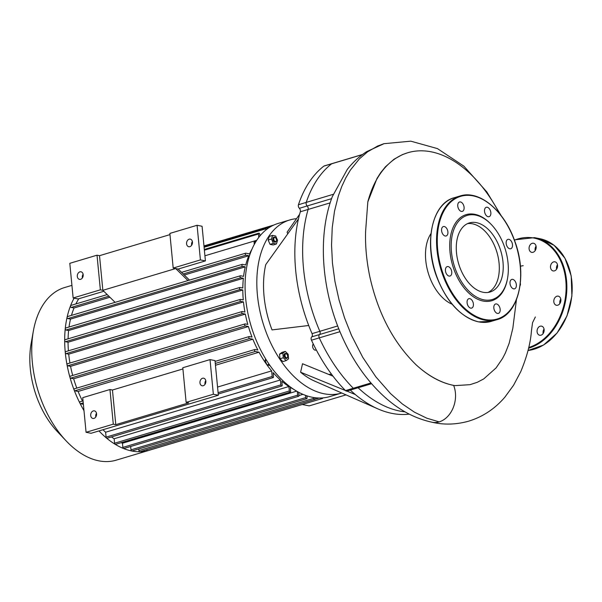 <?xml version="1.0" encoding="UTF-8"?>
<svg xmlns="http://www.w3.org/2000/svg" width="602" height="602" viewBox="0 0 602 602"><rect width="100%" height="100%" fill="white"/><g stroke="black" fill="none" stroke-linecap="round" stroke-linejoin="round"><path stroke-width="0.9" d="M115.117 302.347L102.852 290.322L100.361 289.833L73.143 297.967L78.132 298.953L103.822 291.278M187.959 280.57L175.694 268.545L102.852 290.322L99.518 255.684L169.982 234.614M112.454 390.013L115.787 424.658L113.289 424.162L109.955 389.517L112.454 390.013L182.918 368.951M189.48 280.111L178.192 269.041L173.195 268.056L200.413 259.913L205.41 260.907L178.192 269.041M186.131 402.384L213.349 394.25L210.015 359.605L182.797 367.739L186.131 402.384L188.629 402.881L115.787 424.658M210.015 359.605L215.012 360.59L218.345 395.236L91.068 433.289L86.071 432.296L113.289 424.162M109.955 389.517L82.737 397.659L86.071 432.296M199.969 382.864A3.875 2.92 101.2 0 1 203.657 378.191A3.875 2.92 101.2 0 1 205.764 382.556A3.875 2.92 101.2 0 1 202.152 385.784A3.875 2.92 101.2 0 1 199.969 382.864M90.706 415.531A3.875 2.92 101.2 0 1 94.394 410.857A3.875 2.92 101.2 0 1 96.501 415.222A3.875 2.92 101.2 0 1 92.889 418.45A3.875 2.92 101.2 0 1 90.706 415.531M96.508 413.288A3.875 2.92 -78.8 0 0 95.695 416.516A3.875 2.92 -78.8 0 0 95.771 417.005M205.771 380.622A3.875 2.92 -78.8 0 0 204.958 383.85A3.875 2.92 -78.8 0 0 205.034 384.339M213.349 394.25L218.345 395.236M100.361 289.833L97.02 255.188L99.518 255.684M205.41 260.907L202.076 226.262L197.08 225.276L169.862 233.41L173.195 268.056M73.143 297.967L69.802 263.322L97.02 255.188M197.08 225.276L200.413 259.913M186.575 243.795A3.875 2.92 -78.8 0 0 188.765 246.715A3.875 2.92 -78.8 0 0 192.377 243.486A3.875 2.92 -78.8 0 0 190.262 239.122A3.875 2.92 -78.8 0 0 186.575 243.795M82.384 277.936A3.875 2.92 101.2 0 1 82.308 277.454A3.875 2.92 101.2 0 1 83.114 274.226M77.312 276.461A3.875 2.92 -78.8 0 0 79.502 279.381A3.875 2.92 -78.8 0 0 83.114 276.152A3.875 2.92 -78.8 0 0 80.999 271.788A3.875 2.92 -78.8 0 0 77.312 276.461M191.647 245.27A3.875 2.92 101.2 0 1 191.571 244.788A3.875 2.92 101.2 0 1 192.377 241.56M298.457 218.902A130.604 79.773 73.4 0 0 308.721 325.494L272.036 329.911A80.013 48.875 -106.6 0 1 265.745 264.609L298.457 218.902A130.604 79.773 73.4 0 1 300.315 211.784L308.111 209.451A2.581 1.58 73.4 0 0 307.155 205.967A2.581 1.58 -106.6 0 1 306.237 202.4A135.766 82.925 -106.6 0 1 331.672 163.782A2.581 1.58 -106.6 0 1 331.995 163.609A2.581 1.58 73.4 0 0 331.672 163.782A135.766 82.925 73.4 0 0 306.237 202.4A2.581 1.58 73.4 0 0 307.155 205.967A2.581 1.58 -106.6 0 1 308.111 209.451A130.604 79.773 73.4 0 0 319.843 331.303A2.581 1.58 -106.6 0 1 319.542 334.539A2.581 1.58 73.4 0 0 319.843 331.303L312.047 333.636A2.581 1.58 -106.6 0 1 311.746 336.872A2.581 1.58 73.4 0 0 311.482 340.198A135.766 82.925 73.4 0 0 345.495 390.585A2.581 1.58 73.4 0 0 346.887 391.097L354.683 388.764A2.581 1.58 -106.6 0 1 353.284 388.252A135.766 82.925 -106.6 0 1 319.278 337.873A2.581 1.58 -106.6 0 1 319.542 334.539A2.581 1.58 73.4 0 0 319.278 337.873A135.766 82.925 73.4 0 0 353.284 388.252A2.581 1.58 73.4 0 0 354.683 388.764A2.581 1.58 -106.6 0 0 355.504 387.823M350.304 390.073A130.604 79.773 73.4 0 0 355.33 394.551A130.604 79.773 73.4 0 0 377.921 408.893A130.604 79.773 73.4 0 0 409.247 414.123M355.33 394.551L346.872 391.097M345.405 390.502L300.594 372.217L302.535 363.743L332.989 376.16M377.921 408.893L314.432 381.006A80.013 48.875 -106.6 0 1 300.594 372.217M328.624 374.384A69.689 42.569 73.4 0 0 331.484 374.166M362.524 154.488L324.207 165.941A2.581 1.58 73.4 0 0 323.876 166.114A135.766 82.925 73.4 0 0 298.442 204.733A2.581 1.58 73.4 0 0 299.367 208.3A2.581 1.58 -106.6 0 1 300.315 211.784M308.721 325.494A130.604 79.773 73.4 0 0 312.047 333.636M299.615 214.259L287.109 232.176L287.756 233.854M274.941 237.512A2.062 1.264 -106.6 0 1 275.693 237.963A2.062 1.264 -106.6 0 1 276.446 240.484A2.062 1.264 -106.6 0 1 274.986 241.364A2.062 1.264 -106.6 0 1 273.79 238.986A2.062 1.264 -106.6 0 1 274.941 237.512M275.565 237.843A2.581 1.58 73.4 0 0 275.438 237.7A2.581 1.58 73.4 0 0 274.504 237.128A2.581 1.58 73.4 0 0 274 237.143A2.581 1.58 73.4 0 0 273.233 240.07A2.581 1.58 73.4 0 0 275.483 242.094A2.581 1.58 73.4 0 0 276.378 240.845A2.581 1.58 73.4 0 0 276.408 240.649M275.362 242.117A2.581 1.58 -106.6 0 1 275.249 242.162A2.581 1.58 -106.6 0 1 272.999 240.138A2.581 1.58 -106.6 0 1 273.767 237.218A2.581 1.58 -106.6 0 1 273.887 237.188M276.431 243.983L273.142 244.961L270.065 244.359L273.353 243.374L271.434 239.077L272.586 235.397L275.663 236.007L277.582 240.296L276.431 243.983L273.353 243.374M270.065 244.359L268.146 240.063L271.434 239.077M268.146 240.063L269.297 236.383L272.586 235.397M255.91 241.56L254.082 242.102L254.292 244.352M256.73 240.266L254.082 242.102M285.002 355.549A2.062 1.264 -106.6 0 1 285.529 353.938A2.062 1.264 -106.6 0 1 286.891 354.277A2.062 1.264 -106.6 0 1 287.643 356.79A2.062 1.264 -106.6 0 1 286.274 357.723A2.062 1.264 -106.6 0 1 285.002 355.549M286.77 354.157A2.581 1.58 73.4 0 0 286.635 354.006A2.581 1.58 73.4 0 0 285.205 353.457A2.581 1.58 73.4 0 0 284.279 355.601A2.581 1.58 73.4 0 0 286.68 358.401A2.581 1.58 73.4 0 0 287.575 357.152A2.581 1.58 73.4 0 0 287.605 356.956M286.56 358.431A2.581 1.58 -106.6 0 1 286.447 358.476A2.581 1.58 -106.6 0 1 284.046 355.669A2.581 1.58 -106.6 0 1 284.964 353.524A2.581 1.58 -106.6 0 1 285.085 353.502M288.147 354.224L288.591 358.83L286.153 360.606L283.264 357.776L282.82 353.171L285.265 351.395L288.147 354.224M283.264 357.776L279.975 358.754L282.857 361.584L286.153 360.606M279.975 358.754L279.531 354.157L282.82 353.171M279.531 354.157L281.977 352.381L285.265 351.395M269.154 364.285L267.01 364.925L270.012 365.519M265.64 358.867L265.091 360.636L267.01 364.925M266.483 360.222L265.091 360.636M341.748 393.008A90.338 55.181 -106.6 0 1 341.537 393.068A90.338 55.181 -106.6 0 1 262.788 322.318A90.338 55.181 -106.6 0 1 289.78 219.956A90.338 55.181 -106.6 0 1 296.538 218.669M289.78 219.956L278.034 223.47A90.338 55.181 73.4 0 0 251.042 325.832A90.338 55.181 73.4 0 0 329.791 396.583L341.537 393.068M313.288 343.998A3.356 2.047 73.4 0 0 312.957 347.956A3.356 2.047 73.4 0 0 315.726 350.131L316.306 349.958M358.092 387.741A130.604 79.773 73.4 0 0 405.071 411.866A130.604 79.773 73.4 0 1 358.092 387.741M536.066 246.165A4.643 3.499 -78.8 0 0 535.178 250.62M531.679 252.351A4.643 3.499 101.2 0 1 529.098 248.859A4.643 3.499 101.2 0 1 533.53 243.246A4.643 3.499 101.2 0 1 536.058 248.483A4.643 3.499 101.2 0 1 531.724 252.358A4.643 3.499 101.2 0 1 531.679 252.351M557.475 264.745A4.643 3.499 -78.8 0 0 556.594 269.199M550.95 269.064A4.643 3.499 101.2 0 1 551.244 263.947A4.643 3.499 101.2 0 1 554.939 261.817A4.643 3.499 101.2 0 1 557.475 267.055A4.643 3.499 101.2 0 1 553.14 270.938A4.643 3.499 101.2 0 1 550.95 269.064M560.778 299.074A4.643 3.499 -78.8 0 0 559.913 301.15A4.643 3.499 -78.8 0 0 559.898 303.536M553.923 299.969A4.643 3.499 101.2 0 1 556.91 296.229A4.643 3.499 101.2 0 1 558.25 296.154A4.643 3.499 101.2 0 1 560.778 301.391A4.643 3.499 101.2 0 1 556.444 305.267A4.643 3.499 101.2 0 1 553.923 299.969M544.042 329.061A4.643 3.499 -78.8 0 0 543.162 333.516M538.858 326.954A4.643 3.499 101.2 0 1 541.507 326.133A4.643 3.499 101.2 0 1 542.793 326.773A4.643 3.499 101.2 0 1 543.787 332.281A4.643 3.499 101.2 0 1 539.708 335.254A4.643 3.499 101.2 0 1 537.089 331.777A4.643 3.499 101.2 0 1 538.858 326.954M472.803 307.186A4.906 2.995 73.4 0 0 472.705 301.459A4.906 2.995 73.4 0 0 468.838 298.697A4.906 2.995 73.4 0 0 467.378 304.251A4.906 2.995 73.4 0 0 471.652 308.096A4.906 2.995 73.4 0 0 472.803 307.186M449.054 276.062A4.906 2.995 73.4 0 0 450.003 276.025A4.906 2.995 73.4 0 0 451.47 270.471A4.906 2.995 73.4 0 0 447.196 266.626A4.906 2.995 73.4 0 0 445.548 271.442A4.906 2.995 73.4 0 0 449.054 276.062M442.831 234.178A4.906 2.995 73.4 0 0 446.15 235.969A4.906 2.995 73.4 0 0 447.61 230.415A4.906 2.995 73.4 0 0 443.335 226.57A4.906 2.995 73.4 0 0 442.831 234.178M457.768 206.065A4.906 2.995 73.4 0 0 462.336 211.385A4.906 2.995 73.4 0 0 463.803 205.831A4.906 2.995 73.4 0 0 459.529 201.994A4.906 2.995 73.4 0 0 457.768 206.065M485.129 208.194A4.906 2.995 73.4 0 0 485.227 213.921A4.906 2.995 73.4 0 0 489.095 216.682A4.906 2.995 73.4 0 0 490.555 211.129A4.906 2.995 73.4 0 0 486.281 207.284A4.906 2.995 73.4 0 0 485.129 208.194M508.878 239.318A4.906 2.995 73.4 0 0 507.93 239.355A4.906 2.995 73.4 0 0 506.463 244.909A4.906 2.995 73.4 0 0 510.737 248.746A4.906 2.995 73.4 0 0 512.385 243.93A4.906 2.995 73.4 0 0 508.878 239.318M515.101 281.202A4.906 2.995 73.4 0 0 511.783 279.411A4.906 2.995 73.4 0 0 510.315 284.964A4.906 2.995 73.4 0 0 514.59 288.81A4.906 2.995 73.4 0 0 515.101 281.202M500.164 309.315A4.906 2.995 73.4 0 0 495.596 303.987A4.906 2.995 73.4 0 0 494.129 309.548A4.906 2.995 73.4 0 0 498.403 313.386A4.906 2.995 73.4 0 0 500.164 309.315M491.556 224.779L491.051 224.245A44.909 27.429 73.4 0 0 449.995 240.017A44.909 27.429 73.4 0 0 483.143 301.053A44.909 27.429 73.4 0 0 507.426 279.012L507.554 278.29A43.878 26.804 73.4 0 0 491.556 224.779A43.878 26.804 73.4 0 0 451.447 240.19A43.878 26.804 73.4 0 0 483.827 299.826A43.878 26.804 73.4 0 0 507.554 278.29M488.071 292.437A36.06 22.026 73.4 0 0 496.936 252.321A36.06 22.026 73.4 0 0 467.506 223.643A36.06 22.026 -106.6 0 1 472.48 223.809A36.06 22.026 -106.6 0 1 497.937 256.128A36.06 22.026 -106.6 0 1 488.071 292.437M483.105 292.271A36.06 22.026 73.4 0 0 490.081 292A36.06 22.026 73.4 0 0 500.849 251.147A36.06 22.026 73.4 0 0 469.417 222.906A36.06 22.026 73.4 0 0 457.302 258.318A36.06 22.026 73.4 0 0 483.105 292.271M302.257 404.506L309.21 405.883L346.015 394.874M267.153 228.978A1.031 0.632 73.4 0 0 266.204 227.962A1.031 0.632 73.4 0 0 265.836 228.82L265.941 229.919M259.936 235.901L259.778 234.283A1.031 0.632 73.4 0 0 258.822 233.162A1.031 0.632 73.4 0 0 258.454 234.02L258.77 237.376M69.945 363.029A84.92 51.87 -106.6 0 1 68.711 354.164L66.039 353.637L240.8 301.384A1.031 0.632 -106.6 0 1 240.063 300.413A1.031 0.632 -106.6 0 1 240.409 299.397A1.031 0.632 -106.6 0 1 240.612 299.39L243.276 299.924A84.92 51.87 -106.6 0 1 242.809 289.976L240.213 289.464A1.031 0.632 -106.6 0 1 239.468 288.486A1.031 0.632 -106.6 0 1 239.822 287.478A1.031 0.632 -106.6 0 1 240.017 287.47L242.809 288.019A84.92 51.87 -106.6 0 1 243.366 278.274L240.785 277.763A1.031 0.632 -106.6 0 1 240.04 276.792A1.031 0.632 -106.6 0 1 240.394 275.776A1.031 0.632 -106.6 0 1 240.589 275.769L243.577 276.363A84.92 51.87 -106.6 0 1 245.262 266.844L242.636 266.325A1.031 0.632 -106.6 0 1 241.899 265.354A1.031 0.632 -106.6 0 1 242.245 264.338A1.031 0.632 -106.6 0 1 242.448 264.331L245.729 264.978A84.92 51.87 -106.6 0 1 248.792 255.737L246.015 255.188A1.031 0.632 -106.6 0 1 245.277 254.21A1.031 0.632 -106.6 0 1 245.624 253.201A1.031 0.632 -106.6 0 1 245.827 253.194L249.567 253.931A84.92 51.87 -106.6 0 1 251.914 249.251M240.8 301.384L243.471 301.918A84.92 51.87 -106.6 0 0 244.931 312.054L242.335 311.543A1.031 0.632 73.4 0 0 242.139 311.55A1.031 0.632 73.4 0 0 241.786 312.566A1.031 0.632 73.4 0 0 242.531 313.537L245.323 314.086A84.92 51.87 -106.6 0 0 247.806 324.433L245.225 323.921A1.031 0.632 73.4 0 0 245.029 323.929A1.031 0.632 73.4 0 0 244.683 324.945A1.031 0.632 73.4 0 0 245.42 325.915L248.408 326.51A84.92 51.87 -106.6 0 0 252.027 337.075L249.401 336.556A1.031 0.632 73.4 0 0 249.198 336.563A1.031 0.632 73.4 0 0 248.852 337.579A1.031 0.632 73.4 0 0 249.589 338.55L252.87 339.197A84.92 51.87 -106.6 0 0 257.874 350.04L255.097 349.491A1.031 0.632 73.4 0 0 254.894 349.499A1.031 0.632 73.4 0 0 254.548 350.514A1.031 0.632 73.4 0 0 255.286 351.485L259.033 352.223A84.92 51.87 -106.6 0 0 271.63 370.892L217.555 387.056M293.806 389.366A84.92 51.87 -106.6 0 1 290.299 387.379L290.668 391.247A1.031 0.632 -106.6 0 1 290.299 392.105A1.031 0.632 -106.6 0 1 289.336 390.984L288.907 386.507A84.92 51.87 -106.6 0 1 281.811 381.209L282.195 385.145A1.031 0.632 -106.6 0 1 281.826 386.002A1.031 0.632 -106.6 0 1 280.863 384.881L280.389 379.967A84.92 51.87 -106.6 0 1 273.097 372.6L273.504 376.754A1.031 0.632 -106.6 0 1 273.127 377.612A1.031 0.632 -106.6 0 1 272.172 376.491L271.63 370.892M298.652 392.248L298.961 395.431A1.031 0.632 -106.6 0 1 298.584 396.289A1.031 0.632 -106.6 0 1 297.629 395.168L297.275 391.488M306.877 395.815L307.08 397.869A1.031 0.632 -106.6 0 1 306.711 398.727A1.031 0.632 -106.6 0 1 305.748 397.606L305.53 395.341M313.619 397.493L313.702 398.351A1.031 0.632 73.4 0 0 314.665 399.465A1.031 0.632 73.4 0 0 315.034 398.614L314.951 397.689M321.686 397.967A1.031 0.632 73.4 0 0 322.454 398.464A1.031 0.632 73.4 0 0 322.822 397.892M150.643 449.837A90.082 55.023 -106.6 0 1 149.176 450.311L116.239 460.154A90.082 55.023 -106.6 0 1 98.811 460.831A90.082 55.023 -106.6 0 1 66.19 440.927A90.082 55.023 -106.6 0 1 33.351 331.085A90.082 55.023 -106.6 0 1 64.632 287.538L71.924 285.363M33.351 331.085L31.101 343.719A72.067 44.014 73.4 0 0 57.371 431.596L66.19 440.927M149.176 450.311A90.082 55.023 -106.6 0 1 147.678 450.717A90.082 55.023 -106.6 0 1 139.799 451.733A90.082 55.023 -106.6 0 1 131.748 450.981A90.082 55.023 -106.6 0 1 123.53 448.513A90.082 55.023 -106.6 0 1 115.148 444.284A90.082 55.023 -106.6 0 1 106.577 438.113A90.082 55.023 -106.6 0 1 98.976 430.919M83.987 410.654A90.082 55.023 -106.6 0 1 79.931 403.189A90.082 55.023 -106.6 0 1 74.166 390.104A90.082 55.023 -106.6 0 1 69.945 377.319A90.082 55.023 -106.6 0 1 67.025 364.797A90.082 55.023 -106.6 0 1 65.279 352.509A90.082 55.023 -106.6 0 1 64.677 340.446A90.082 55.023 -106.6 0 1 65.257 328.609A90.082 55.023 -106.6 0 1 67.138 317.036A90.082 55.023 -106.6 0 1 70.554 305.771A90.082 55.023 -106.6 0 1 74.091 298.156M307.81 396.108L306.937 396.372M302.972 394.325L298.961 395.522M296.681 391.142L122.462 443.23A84.92 51.87 -106.6 0 1 121.183 442.666M288.907 386.507L114.147 438.753A84.92 51.87 -106.6 0 1 111.475 436.932M280.389 379.967L105.628 432.213A84.92 51.87 -106.6 0 1 102.965 429.73M215.456 365.256L259.033 352.223M82.474 401.045A84.92 51.87 -106.6 0 1 78.109 391.451L252.87 339.197M76.8 388.109A84.92 51.87 -106.6 0 1 73.647 378.756L248.408 326.51M72.707 375.452A84.92 51.87 -106.6 0 1 70.562 366.34L245.323 314.086M68.711 354.164L243.471 301.918M68.402 350.823A84.92 51.87 -106.6 0 1 68.041 342.222L242.809 289.976M68.079 338.821A84.92 51.87 -106.6 0 1 68.598 330.528L243.366 278.274M69.027 327.014A84.92 51.87 -106.6 0 1 70.502 319.09L245.262 266.844M71.465 315.395A84.92 51.87 -106.6 0 1 74.031 307.983L109.918 297.253M184.287 275.016L248.792 255.737M204.921 255.79L256.444 240.386M75.86 303.957A84.92 51.87 -106.6 0 1 78.809 298.75M83.377 404.296L80.525 403.731A1.031 0.632 -106.6 0 1 79.931 403.189A1.031 0.632 -106.6 0 1 80.134 401.745A1.031 0.632 -106.6 0 1 80.337 401.737M73.647 378.756L70.66 378.161A1.031 0.632 -106.6 0 1 69.945 377.319A1.031 0.632 -106.6 0 1 70.268 376.182A1.031 0.632 -106.6 0 1 70.464 376.167M78.109 391.451L74.829 390.796A1.031 0.632 -106.6 0 1 74.166 390.104A1.031 0.632 -106.6 0 1 74.437 388.809A1.031 0.632 -106.6 0 1 74.64 388.802M70.562 366.34L67.763 365.783A1.031 0.632 -106.6 0 1 67.025 364.797A1.031 0.632 -106.6 0 1 67.371 363.796A1.031 0.632 -106.6 0 1 67.574 363.789M66.039 353.637A1.031 0.632 -106.6 0 1 65.279 352.509A1.031 0.632 -106.6 0 1 65.648 351.651A1.031 0.632 -106.6 0 1 65.851 351.643M306.711 398.727L131.943 450.973A1.031 0.632 -106.6 0 1 131.748 450.981A1.031 0.632 -106.6 0 1 130.988 449.852L130.664 446.488M298.584 396.289L123.824 448.535A1.031 0.632 -106.6 0 1 123.53 448.513A1.031 0.632 -106.6 0 1 122.861 447.414L122.462 443.23M281.826 386.002L107.066 438.248A1.031 0.632 -106.6 0 1 106.577 438.113A1.031 0.632 -106.6 0 1 106.102 437.127L105.628 432.213M290.299 392.105L115.539 444.351A1.031 0.632 -106.6 0 1 115.148 444.284A1.031 0.632 -106.6 0 1 114.576 443.23L114.147 438.753M68.041 342.222L65.445 341.71A1.031 0.632 -106.6 0 1 64.677 340.446A1.031 0.632 -106.6 0 1 65.054 339.724A1.031 0.632 -106.6 0 1 65.257 339.716M68.598 330.528L66.017 330.016A1.031 0.632 -106.6 0 1 65.257 328.609A1.031 0.632 -106.6 0 1 65.626 328.03A1.031 0.632 -106.6 0 1 65.829 328.022M70.502 319.09L67.876 318.571A1.031 0.632 -106.6 0 1 67.138 317.036A1.031 0.632 -106.6 0 1 67.484 316.584A1.031 0.632 -106.6 0 1 67.68 316.577M74.031 307.983L71.254 307.434A1.031 0.632 -106.6 0 1 70.615 306.787A1.031 0.632 -106.6 0 1 70.554 305.771A1.031 0.632 -106.6 0 1 70.863 305.447A1.031 0.632 -106.6 0 1 71.066 305.44M314.665 399.465L139.905 451.718A1.031 0.632 -106.6 0 1 139.799 451.733A1.031 0.632 -106.6 0 1 138.942 450.597L138.784 448.926M322.454 398.464L147.693 450.717A1.031 0.632 -106.6 0 1 147.678 450.717A1.031 0.632 -106.6 0 1 146.745 449.671M520.798 275.453L520.76 272.179M499.494 213.552A120.942 73.873 73.4 0 0 407.787 152.735A120.942 73.873 73.4 0 0 367.822 201.896L365.632 230.965C365.105 245.142 366.452 260.147 369.666 275.987C377.763 312.814 393.226 342.403 416.035 364.744C428.188 375.926 440.724 382.812 453.637 385.4A120.987 76.913 74.5 0 0 454.962 385.626L469.981 384.678L477.273 382.3L483.722 378.921L496.048 367.942L502.542 358.476L505.371 352.998L509.119 343.403L512.836 328.256L516.441 299.743M520.053 285.762L520.474 284.603A120.942 73.873 73.4 0 0 520.421 284.046A120.942 73.873 73.4 0 0 520.354 283.316M453.637 385.4A24.373 18.369 101.2 0 1 439.174 421.889A24.373 18.369 101.2 0 1 432.108 422.25A24.373 18.369 101.2 0 1 431.837 422.19C443.967 425.027 456.308 424.666 468.868 421.107C482.97 416.734 495.002 408.713 504.965 397.049L513.596 385.197L520.745 371.667C527.006 356.602 530.565 343.042 531.423 330.987L532.544 322.702L535.344 317.006M430.979 233.568A41.222 25.179 73.4 0 0 428.21 272.864A41.222 25.179 73.4 0 0 452.094 304.191M416.035 364.744A120.942 73.873 73.4 0 0 454.962 385.626M407.787 152.735L402.452 154.586L394.069 159.199L385.498 166.724L380.63 172.759L376.98 178.485L367.822 201.896M432.108 422.25C415.162 418.578 399.487 410.301 385.077 397.41C367.318 381.427 352.93 361.027 341.906 336.217C321.626 290.789 317.269 236.195 332.296 196.673L347.301 169.41C352.84 162.307 359.281 156.4 366.618 151.666L383.993 143.69L377.725 145.993L367.574 151.824L359.371 158.89L350.394 170.057L345.759 177.914L341.733 186.567L338.347 195.936L334.509 211.204L332.229 227.676L331.536 245.082L332.454 263.127L334.96 281.503L339.031 299.894L344.585 317.991L351.53 335.48L362.75 357.332L375.896 376.912L390.57 393.618L402.317 403.942L414.469 412.189L426.826 418.202L439.174 421.889M330.167 202.859L308.111 209.451A130.604 79.773 73.4 0 0 319.843 331.303L337.684 325.968M331.567 198.668L299.367 208.3M333.245 194.326L298.442 204.733M323.876 166.114L362.366 154.609M370.937 382.977L345.495 390.585M311.482 340.198L339.964 331.687M311.746 336.872L338.783 328.79M528.022 350.484A56.784 42.795 -78.8 0 0 571.78 296.003A56.784 42.795 -78.8 0 0 539.813 238.693L534.486 237.639L514.319 239.867M528.571 348.227A56.784 42.795 -78.8 0 0 566.76 291.127A56.784 42.795 -78.8 0 0 534.486 237.639M528.737 347.497A56.272 42.403 -78.8 0 0 565.534 278.071A56.272 42.403 -78.8 0 0 514.432 240.175M484.919 319.496A64.015 39.1 73.4 0 0 511.738 233.862A64.015 39.1 73.4 0 0 440.243 219.715A64.015 39.1 73.4 0 0 484.919 319.496M484.572 320.113A64.527 39.416 73.4 0 0 497.056 319.632C519.202 314.086 527.721 274.474 514.499 240.348C503.859 210.158 478.951 189.653 460.094 195.981A64.527 39.416 73.4 0 0 438.399 259.357A64.527 39.416 73.4 0 0 484.572 320.113M491.187 321.385L478.552 321.874C460.869 317.262 447.008 302.482 436.969 277.537C423.492 243.313 431.943 203.303 454.217 197.734A64.527 39.416 73.4 0 0 432.522 261.11A64.527 39.416 73.4 0 0 478.695 321.867A64.527 39.416 73.4 0 0 491.187 321.385L497.056 319.632M204.101 247.272L265.836 228.82M204.379 250.191L258.454 234.02M266.483 227.977L270.441 226.796M80.525 403.731L83.249 402.919M215.283 363.442L255.286 351.485M70.66 378.161L245.42 325.915M74.829 390.796L249.589 338.55M67.763 365.783L242.531 313.537M218.097 392.662L272.172 376.491M130.988 449.852L305.748 397.606M122.861 447.414L297.629 395.168M106.102 437.127L280.863 384.881M114.576 443.23L289.336 390.984M65.445 341.71L240.213 289.464M66.017 330.016L240.785 277.763M67.876 318.571L242.636 266.325M71.254 307.434L108.842 296.199M183.211 273.963L246.015 255.188M314.876 399.322L319.278 398.005M138.942 450.597L313.702 398.351M528.022 350.499L543.538 345.044L557.106 332.996L566.986 315.93L571.9 296.071L571.215 275.994L565.007 258.303L554.073 245.3L539.813 238.693M454.217 197.734L460.094 195.981M254.894 349.499L215.087 361.403M83.046 400.879L80.134 401.745M245.029 323.929L70.268 376.182M249.198 336.563L74.437 388.809M242.139 311.55L67.371 363.796M65.648 351.651L240.409 299.397M258.822 233.162L204.311 249.461M273.812 225.043L203.965 245.917M266.204 227.962L204.025 246.549M70.863 305.447L107.201 294.581M181.571 272.352L245.624 253.201M65.626 328.03L240.394 275.776M67.484 316.584L242.245 264.338M65.054 339.724L239.822 287.478M218.233 394.032L273.127 377.612M520.391 266.189L523.198 265.678M501.21 215.719L486.822 191.918L463.924 166.197L437.443 148.604L410.79 141.169L383.993 143.69M371.569 383.715L354.683 388.764"/></g></svg>
